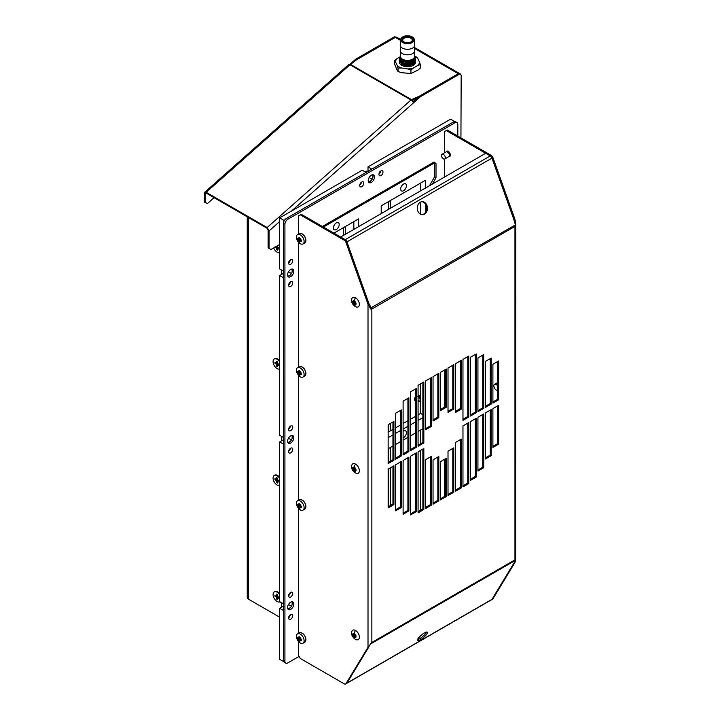 <?xml version="1.0" encoding="UTF-8"?>
<svg xmlns="http://www.w3.org/2000/svg" width="720" height="720" viewBox="0 0 720 720"><rect width="100%" height="100%" fill="white"/><g stroke="black" fill="none" stroke-linecap="round" stroke-linejoin="round"><path stroke-width="1.08" d="M299.088 656.397L287.802 662.913A4.077 2.349 -60 0 1 285.768 663.111A4.077 2.349 -60 0 1 284.922 661.248L284.922 224.262A4.077 2.349 -60 0 1 287.802 219.276L454.932 122.787A4.077 2.349 -60 0 1 456.966 122.58A4.077 2.349 -60 0 1 457.812 124.452L457.812 136.098M293.805 603.99A4.419 2.547 120 0 0 292.896 601.974A4.419 2.547 120 0 0 289.494 603.153A4.419 2.547 120 0 0 287.568 607.599A4.419 2.547 120 0 0 288.477 609.615A4.419 2.547 120 0 0 291.879 608.436A4.419 2.547 120 0 0 293.805 603.99M293.805 437.625A4.419 2.547 120 0 0 292.896 435.609A4.419 2.547 120 0 0 289.494 436.788A4.419 2.547 120 0 0 287.568 441.234A4.419 2.547 120 0 0 288.477 443.25A4.419 2.547 120 0 0 291.879 442.071A4.419 2.547 120 0 0 293.805 437.625M293.805 271.26A4.419 2.547 120 0 0 292.896 269.244A4.419 2.547 120 0 0 289.494 270.423A4.419 2.547 120 0 0 287.568 274.869A4.419 2.547 120 0 0 288.477 276.885A4.419 2.547 120 0 0 291.879 275.706A4.419 2.547 120 0 0 293.805 271.26M432.36 184.059L436.014 177.741L436.014 163.656L434.088 161.991A3.393 1.962 -120 0 1 433.386 163.548L323.379 227.061M374.49 176.994A4.419 2.547 120 0 0 373.572 174.969A4.419 2.547 120 0 0 370.17 176.157A4.419 2.547 120 0 0 368.244 180.594A4.419 2.547 120 0 0 369.162 182.619A4.419 2.547 120 0 0 372.564 181.431A4.419 2.547 120 0 0 374.49 176.994M456.966 122.58L455.526 121.752A4.077 2.349 120 0 0 453.492 121.95L286.362 218.439A4.077 2.349 120 0 0 283.482 223.434L283.482 660.42A4.077 2.349 120 0 0 284.328 662.283L285.768 663.111M292.05 601.767A4.419 2.547 -60 0 1 292.365 603.162A4.419 2.547 -60 0 1 287.883 608.994M292.05 435.402A4.419 2.547 -60 0 1 292.365 436.797A4.419 2.547 -60 0 1 287.883 442.629M292.05 269.037A4.419 2.547 -60 0 1 292.365 270.432A4.419 2.547 -60 0 1 287.883 276.264M434.061 162.387L434.565 162.819L434.565 176.913L429.48 185.724M372.735 174.762A4.419 2.547 -60 0 1 373.05 176.157A4.419 2.547 -60 0 1 368.559 181.989M436.014 163.656L434.565 162.819M434.565 176.913L436.014 177.741M371.853 169.092L368.01 166.869L368.01 171.306M283.482 271.125L279.639 268.911L279.639 217.89L362.241 170.199L366.084 172.413M283.482 273.339L279.639 275.562L279.639 435.267L283.482 437.49M283.482 439.704L279.639 441.927L279.639 601.632L283.482 603.855M283.482 606.069L279.639 608.292L279.639 659.304L283.761 661.689M368.01 166.869L450.612 119.178L454.734 121.563M353.835 221.643L353.835 229.392M420.597 183.105L420.597 190.854M420.597 202.068L420.597 214.272M420.597 383.841L420.597 413.415L418.077 414.873M415.395 416.421L410.598 419.193M407.916 420.741L403.11 423.513M400.437 425.061L395.631 427.833M392.949 429.381L388.152 432.153M420.597 430.056L420.597 443.727M420.597 450.378L420.597 510.273M372.807 177.687L372.807 174.915M369.162 177.516L372.132 179.235M288.045 608.985L290.448 607.599M292.131 601.911L292.131 604.683M288.045 442.62L290.448 441.234M292.131 435.546L292.131 438.318M288.045 276.255L290.448 274.869M292.131 269.181L292.131 271.953M371.124 180.594L368.73 181.98M333.918 233.145L358.641 218.871L358.641 226.62M381.213 213.588L381.213 205.839L425.394 180.333L425.394 188.082M425.394 204.057L425.394 212.481M422.883 417.645L418.077 420.417M415.395 421.965L410.598 424.737M407.916 426.285L403.11 429.057M400.437 430.605L395.631 433.377M392.949 434.925L388.152 437.697M388.152 448.785L392.949 446.013M395.631 444.465L400.437 441.693M403.11 440.145L407.916 437.373M410.598 435.825L415.395 433.053M418.077 431.505L422.883 428.733M403.11 437.895A4.077 2.349 120 0 0 406.422 432.684A4.077 2.349 120 0 0 405.585 430.821A4.077 2.349 120 0 0 403.11 431.307M406.422 185.733A4.077 2.349 120 0 0 405.585 183.87A4.077 2.349 120 0 0 402.444 184.959A4.077 2.349 120 0 0 400.662 189.063A4.077 2.349 120 0 0 401.508 190.926A4.077 2.349 120 0 0 404.649 189.837A4.077 2.349 120 0 0 406.422 185.733M339.192 224.559A4.077 2.349 120 0 0 338.346 222.687A4.077 2.349 120 0 0 335.205 223.785A4.077 2.349 120 0 0 333.432 227.88A4.077 2.349 120 0 0 334.269 229.743A4.077 2.349 120 0 0 337.41 228.654A4.077 2.349 120 0 0 339.192 224.559M283.482 610.506L279.639 608.292M288.477 604.521L291.456 606.24M283.482 444.141L279.639 441.927M288.477 438.156L291.456 439.875M283.482 277.776L279.639 275.562M288.477 271.791L291.456 273.51M284.328 220.59L279.639 217.89M420.597 413.415L422.883 414.738M298.368 234.072L298.368 215.946L300.294 214.839L344.268 240.228A2.718 1.566 60 0 1 345.969 242.406L368.01 304.218L368.01 647.289L371.853 642.465L368.01 647.289L345.969 683.649A2.718 1.566 60 0 1 345.627 684L346.59 683.442A2.718 1.566 -120 0 0 346.932 683.1L368.964 646.731L346.932 683.1A2.718 1.566 60 0 1 346.59 683.442L492.579 599.157A2.718 1.566 -120 0 0 492.93 598.806L514.962 562.446L515.628 559.638L514.962 559.845L515.394 560.367L513.999 562.995L491.967 599.364A2.718 1.566 60 0 1 491.625 599.706A2.718 1.566 -120 0 0 491.967 599.364L492.93 598.806M514.962 219.375L492.93 157.563A2.718 1.566 -120 0 0 491.22 155.385L447.246 129.996L446.283 130.545L490.266 155.934A2.718 1.566 60 0 1 491.967 158.121L513.999 219.924L514.962 219.375L515.763 223.641L515.628 559.638M447.021 151.803A3.06 1.764 60 0 1 447.237 151.047M450.135 156.078A3.06 1.764 60 0 1 449.379 155.889M444.366 496.548L444.366 459.396M444.366 407.268L444.366 370.116M444.366 177.129L444.366 159.084M444.366 152.919L444.366 131.661L446.283 130.545M515.322 225.288L515.763 223.641M492.93 157.563L491.967 158.121L513.999 219.924L515.394 224.892L514.962 226.413L515.628 225.351M514.962 562.446L513.999 562.995L491.967 599.364L345.969 683.649M448.866 156.6A3.06 1.764 -120 0 0 449.739 156.483A3.06 1.764 -120 0 0 450.207 154.035A3.06 1.764 -120 0 0 448.209 151.344A3.06 1.764 -120 0 0 446.679 151.191A3.06 1.764 -120 0 0 446.148 151.893M433.044 419.904L437.841 417.132L437.841 373.878M425.556 428.661L430.362 425.889L430.362 378.198M418.077 445.185L422.883 442.404L422.883 382.518M410.598 449.505L415.395 446.724L415.395 389.052M403.11 453.825L407.916 451.044L407.916 398.367M395.631 458.136L400.437 455.364L400.437 410.445M388.152 462.456L392.949 459.684L392.949 421.974M440.523 409.482L445.329 406.71L445.329 369.558M448.011 411.264L452.808 408.492L452.808 365.238M455.49 411.381L460.287 408.609L460.287 360.918M462.969 419.265L467.775 416.493L467.775 356.598M470.457 414.945L475.254 412.173L475.254 354.492M477.936 410.625L482.742 407.853L482.742 355.167M485.415 406.305L490.221 403.533L490.221 358.614M492.903 401.985L497.7 399.213L497.7 361.503M433.044 503.091L437.841 500.31L437.841 457.056M425.556 507.411L430.362 504.63L430.362 456.939M418.077 511.722L422.883 508.95L422.883 449.064M410.598 513.828L415.395 511.056L415.395 453.384M403.11 513.153L407.916 510.381L407.916 457.704M395.631 509.715L400.437 506.943L400.437 462.024M388.152 506.826L392.949 504.054L392.949 466.344M440.523 498.771L445.329 495.99L445.329 458.838M448.011 494.451L452.808 491.67L452.808 448.416M455.49 490.131L460.287 487.35L460.287 439.659M462.969 485.811L467.775 483.039L467.775 423.144M470.457 479.268L475.254 476.496L475.254 418.824M477.936 469.962L482.742 467.19L482.742 414.504M485.415 457.875L490.221 455.103L490.221 410.184M492.903 446.346L497.7 443.574L497.7 405.864M421.812 201.708A6.516 5.076 -91.2 0 1 426.132 205.551A6.516 5.076 -91.2 0 1 422.091 214.704M370.35 308.277L370.746 308.997L371.853 309.033L368.964 303.66L346.932 241.857L370.341 308.25M426.987 205.533A6.516 5.076 88.8 0 0 422.235 201.681A6.516 5.076 88.8 0 0 417.762 210.861A6.516 5.076 88.8 0 0 422.514 214.713A6.516 5.076 88.8 0 0 426.987 205.533M498.663 444.132L498.663 405.306L492.903 408.636L492.903 447.453L498.663 444.132L497.7 443.574M491.184 455.661L491.184 409.626L485.415 412.956L485.415 458.982L491.184 455.661L490.221 455.103M483.696 467.739L483.696 413.946L477.936 417.276L477.936 471.069L483.696 467.739L482.742 467.19M476.217 477.054L476.217 418.266L470.457 421.596L470.457 480.375L476.217 477.054L475.254 476.496M468.738 483.588L468.738 422.586L462.969 425.916L462.969 486.918L468.738 483.588L467.775 483.039M455.49 491.238L461.25 487.908L461.25 439.11L455.49 442.44L455.49 491.238M448.011 495.558L453.771 492.228L453.771 447.867L448.011 451.188L448.011 495.558M440.523 499.878L446.283 496.548L446.283 458.289L440.523 461.61L440.523 499.878M393.912 465.786L388.152 469.116L388.152 507.933L393.912 504.603L393.912 465.786M401.391 461.466L395.631 464.796L395.631 510.822L401.391 507.492L401.391 461.466M408.879 457.146L403.11 460.476L403.11 514.269L408.879 510.939L408.879 457.146M416.358 452.826L410.598 456.156L410.598 514.935L416.358 511.614L416.358 452.826M423.837 448.506L418.077 451.836L418.077 512.838L423.837 509.508L423.837 448.506M425.556 459.72L425.556 508.518L431.325 505.188L431.325 456.39L425.556 459.72M433.044 459.828L433.044 504.198L438.804 500.868L438.804 456.507L433.044 459.828M492.903 403.092L498.663 399.762L498.663 360.945L492.903 364.275L492.903 403.092M485.415 407.412L491.184 404.082L491.184 358.056L485.415 361.386L485.415 407.412M477.936 411.732L483.696 408.402L483.696 354.609L477.936 357.939L477.936 411.732M470.457 416.052L476.217 412.722L476.217 353.943L470.457 357.273L470.457 416.052M462.969 420.372L468.738 417.042L468.738 356.04L462.969 359.37L462.969 420.372M461.25 409.167L461.25 360.36L455.49 363.69L455.49 412.488L461.25 409.167L460.287 408.609M453.771 409.05L453.771 364.68L448.011 368.01L448.011 412.371L453.771 409.05L452.808 408.492M446.283 407.268L446.283 369L440.523 372.33L440.523 410.598L446.283 407.268L445.329 406.71M388.152 424.755L388.152 463.572L393.912 460.242L393.912 421.425L388.152 424.755M395.631 413.226L395.631 459.252L401.391 455.922L401.391 409.896L395.631 413.226M403.11 401.139L403.11 454.932L408.879 451.602L408.879 397.809L403.11 401.139M410.598 391.824L410.598 450.612L416.358 447.282L416.358 388.503L410.598 391.824M418.077 385.29L418.077 446.292L423.837 442.962L423.837 381.96L418.077 385.29M431.325 377.64L425.556 380.97L425.556 429.768L431.325 426.447L431.325 377.64M438.804 373.32L433.044 376.65L433.044 421.011L438.804 417.69L438.804 373.32M515.394 560.367L370.989 643.734L370.692 643.383M426.987 633.744A6.516 1.611 139.6 0 0 427.347 632.178A6.516 1.611 139.6 0 0 422.946 633.915A6.516 1.611 139.6 0 0 417.762 639.063A6.516 1.611 139.6 0 0 417.411 640.629A6.516 1.611 139.6 0 0 421.812 638.892A6.516 1.611 139.6 0 0 426.987 633.744M426.483 632.043A6.516 1.611 -40.4 0 1 426.132 632.736A6.516 1.611 -40.4 0 1 417.42 639.756M368.964 646.731L369.405 645.345M370.89 308.484L371.853 309.033L371.853 642.465L514.962 559.845L514.962 226.413L371.853 309.033M370.746 308.997L368.01 304.218L368.964 303.66M345.627 684A2.718 1.566 60 0 1 344.268 683.865L300.294 658.476L298.368 655.146L298.368 641.295M298.368 633.348L298.368 508.203M298.368 500.256L298.368 375.111M298.368 367.164L298.368 242.019M300.294 214.839L301.248 214.281L345.231 239.67A2.718 1.566 60 0 1 346.932 241.857A2.718 1.566 -120 0 0 345.231 239.67L491.22 155.385M370.233 308.277L515.394 224.892M345.969 242.406L491.967 158.121A2.718 1.566 -120 0 0 490.266 155.934L485.667 153.288L340.632 237.024L345.231 239.67L344.268 240.228M460.287 487.35L461.25 487.908M452.808 491.67L453.771 492.228M445.329 495.99L446.283 496.548M392.949 504.054L393.912 504.603M400.437 506.943L401.391 507.492M407.916 510.381L408.879 510.939M415.395 511.056L416.358 511.614M422.883 508.95L423.837 509.508M430.362 504.63L431.325 505.188M437.841 500.31L438.804 500.868M497.7 399.213L498.663 399.762M490.221 403.533L491.184 404.082M482.742 407.853L483.696 408.402M475.254 412.173L476.217 412.722M467.775 416.493L468.738 417.042M392.949 459.684L393.912 460.242M400.437 455.364L401.391 455.922M407.916 451.044L408.879 451.602M415.395 446.724L416.358 447.282M422.883 442.404L423.837 442.962M430.362 425.889L431.325 426.447M437.841 417.132L438.804 417.69M356.625 639.792L355.131 639.198A3.681 2.124 -60 0 0 355.518 639.342A5.436 3.141 -120 0 0 356.625 639.792A5.436 3.141 -120 0 0 359.325 636.462A5.436 3.141 -120 0 0 355.518 630.468A5.436 3.141 -120 0 0 351.837 631.512C351.099 633.591 351.801 636.768 355.131 639.198A3.681 2.124 -60 0 1 354.366 637.515A2.376 1.368 60 0 1 352.683 634.599A2.376 1.368 60 0 1 354.366 633.636A2.376 1.368 60 0 1 356.049 636.543A2.376 1.368 60 0 1 354.366 637.515M354.366 636.624A1.287 0.747 -120 0 0 355.014 636.687A1.287 0.747 -120 0 0 355.212 635.661A1.287 0.747 -120 0 0 354.366 634.518A1.287 0.747 -120 0 0 353.718 634.455A1.287 0.747 -120 0 0 353.52 635.49A1.287 0.747 -120 0 0 354.366 636.624M355.203 636.471A1.287 0.747 60 0 1 354.852 636.354A1.287 0.747 60 0 1 354.006 634.401M356.625 473.427L355.131 472.833A3.681 2.124 -60 0 0 355.518 472.977A5.436 3.141 -120 0 0 356.625 473.427A5.436 3.141 -120 0 0 359.325 470.097A5.436 3.141 -120 0 0 355.518 464.103A5.436 3.141 -120 0 0 351.837 465.147C351.099 467.226 351.801 470.403 355.131 472.833A3.681 2.124 -60 0 1 354.366 471.15A2.376 1.368 60 0 1 352.683 468.243A2.376 1.368 60 0 1 354.366 467.271A2.376 1.368 60 0 1 356.049 470.178A2.376 1.368 60 0 1 354.366 471.15M354.366 470.259A1.287 0.747 -120 0 0 355.014 470.331A1.287 0.747 -120 0 0 355.212 469.296A1.287 0.747 -120 0 0 354.366 468.153A1.287 0.747 -120 0 0 353.718 468.09A1.287 0.747 -120 0 0 353.52 469.125A1.287 0.747 -120 0 0 354.366 470.259M355.203 470.106A1.287 0.747 60 0 1 354.852 469.989A1.287 0.747 60 0 1 354.006 468.036M356.625 307.062L355.131 306.468A3.681 2.124 -60 0 0 355.518 306.612A5.436 3.141 -120 0 0 356.625 307.062A5.436 3.141 -120 0 0 359.325 303.732A5.436 3.141 -120 0 0 355.518 297.747A5.436 3.141 -120 0 0 351.837 298.782C351.099 300.861 351.801 304.047 355.131 306.468A3.681 2.124 -60 0 1 354.366 304.785A2.376 1.368 60 0 1 352.683 301.878A2.376 1.368 60 0 1 354.366 300.906A2.376 1.368 60 0 1 356.049 303.813A2.376 1.368 60 0 1 354.366 304.785M354.366 303.894A1.287 0.747 -120 0 0 355.014 303.966A1.287 0.747 -120 0 0 355.212 302.931A1.287 0.747 -120 0 0 354.366 301.788A1.287 0.747 -120 0 0 353.718 301.725A1.287 0.747 -120 0 0 353.52 302.76A1.287 0.747 -120 0 0 354.366 303.894M355.203 303.741A1.287 0.747 60 0 1 354.852 303.624A1.287 0.747 60 0 1 354.006 301.671M497.7 390.348A3.393 1.962 60 0 1 496.233 390.078A3.393 1.962 60 0 1 494.019 387.081A3.393 1.962 60 0 1 494.532 384.363A3.393 1.962 60 0 1 496.233 384.534A3.393 1.962 60 0 1 497.7 385.956M304.11 241.47A5.436 3.141 60 0 1 302.985 243.963A5.436 3.141 60 0 1 298.791 242.505A5.436 3.141 60 0 1 296.424 237.033A5.436 3.141 60 0 1 297.549 234.549A5.436 3.141 60 0 1 301.734 236.007A5.436 3.141 60 0 1 304.11 241.47M297.675 238.113A2.619 1.512 -120 0 0 297.612 238.644A2.619 1.512 -120 0 0 297.675 239.256A10.845 6.264 0 0 0 298.53 239.949L298.611 240.138A10.818 6.462 118.2 0 0 298.62 240.21A10.818 6.462 1.8 0 0 298.674 240.246L298.791 240.408A10.845 6.264 120 0 0 298.971 241.497A2.619 1.512 -120 0 0 299.952 242.064A10.845 6.264 -60 0 1 299.781 240.975L299.907 240.957A10.818 6.03 -1.7 0 0 299.97 240.993A10.818 6.03 -58.3 0 1 299.97 240.921L300.042 240.822A10.845 6.264 0 0 0 301.248 241.317A2.619 1.512 -120 0 0 301.311 240.786A2.619 1.512 -120 0 0 301.248 240.174A10.845 6.264 180 0 1 300.042 239.688L299.97 239.499A10.818 6.462 -61.8 0 1 299.97 239.418A10.818 6.462 -178.2 0 1 299.907 239.382L299.781 239.229A10.845 6.264 -60 0 1 299.952 237.942A2.619 1.512 -120 0 0 298.971 237.375A10.845 6.264 120 0 0 298.791 238.662L298.674 238.671A10.818 6.03 178.3 0 1 298.62 238.635A10.818 6.03 121.7 0 0 298.611 238.716L298.53 238.806A10.845 6.264 180 0 1 297.675 238.113M298.971 241.497L300.942 239.463M300.042 239.688L298.791 240.408M299.97 239.418L298.62 240.21M298.53 239.949L299.781 239.229M300.42 238.572L297.675 239.256M304.11 374.562A5.436 3.141 60 0 1 302.985 377.055A5.436 3.141 60 0 1 298.791 375.597A5.436 3.141 60 0 1 296.424 370.125A5.436 3.141 60 0 1 297.549 367.641A5.436 3.141 60 0 1 301.734 369.099A5.436 3.141 60 0 1 304.11 374.562M297.675 371.205A2.619 1.512 -120 0 0 297.612 371.736A2.619 1.512 -120 0 0 297.675 372.348A10.845 6.264 0 0 0 298.53 373.041L298.611 373.23A10.818 6.462 118.2 0 0 298.62 373.293A10.818 6.462 1.8 0 0 298.674 373.338L298.791 373.5A10.845 6.264 120 0 0 298.971 374.589A2.619 1.512 -120 0 0 299.952 375.156A10.845 6.264 -60 0 1 299.781 374.067L299.907 374.049A10.818 6.03 -1.7 0 0 299.97 374.085A10.818 6.03 -58.3 0 1 299.97 374.013L300.042 373.914A10.845 6.264 0 0 0 301.248 374.409A2.619 1.512 -120 0 0 301.311 373.878A2.619 1.512 -120 0 0 301.248 373.266A10.845 6.264 180 0 1 300.042 372.771L299.97 372.591A10.818 6.462 -61.8 0 1 299.97 372.51A10.818 6.462 -178.2 0 1 299.907 372.474L299.781 372.321A10.845 6.264 -60 0 1 299.952 371.034A2.619 1.512 -120 0 0 298.971 370.458A10.845 6.264 120 0 0 298.791 371.754L298.674 371.763A10.818 6.03 178.3 0 1 298.62 371.727A10.818 6.03 121.7 0 0 298.611 371.799L298.53 371.898A10.845 6.264 180 0 1 297.675 371.205M299.943 371.088L298.53 371.898M299.97 374.013L301.194 373.248L299.808 374.049M298.971 374.589L300.942 372.555M300.042 372.771L298.791 373.5M299.97 372.51L298.62 373.293M298.53 373.041L299.781 372.321M300.42 371.664L297.675 372.348M304.11 507.654A5.436 3.141 60 0 1 302.985 510.138A5.436 3.141 60 0 1 298.791 508.689A5.436 3.141 60 0 1 296.424 503.217A5.436 3.141 60 0 1 297.549 500.733A5.436 3.141 60 0 1 301.734 502.191A5.436 3.141 60 0 1 304.11 507.654M297.675 504.297A2.619 1.512 -120 0 0 297.612 504.828A2.619 1.512 -120 0 0 297.675 505.44A10.845 6.264 0 0 0 298.53 506.133L298.611 506.322A10.818 6.462 118.2 0 0 298.62 506.385A10.818 6.462 1.8 0 0 298.674 506.43L298.791 506.592A10.845 6.264 120 0 0 298.971 507.681A2.619 1.512 -120 0 0 299.952 508.248A10.845 6.264 -60 0 1 299.781 507.159L299.907 507.141A10.818 6.03 -1.7 0 0 299.97 507.177A10.818 6.03 -58.3 0 1 299.97 507.105L300.042 507.006A10.845 6.264 0 0 0 301.248 507.501A2.619 1.512 -120 0 0 301.311 506.97A2.619 1.512 -120 0 0 301.248 506.358A10.845 6.264 180 0 1 300.042 505.863L299.97 505.683A10.818 6.462 -61.8 0 1 299.97 505.602A10.818 6.462 -178.2 0 1 299.907 505.566L299.781 505.413A10.845 6.264 -60 0 1 299.952 504.126A2.619 1.512 -120 0 0 298.971 503.55A10.845 6.264 120 0 0 298.791 504.837L298.674 504.855A10.818 6.03 178.3 0 1 298.62 504.819A10.818 6.03 121.7 0 0 298.611 504.891L298.53 504.99A10.845 6.264 180 0 1 297.675 504.297M298.971 507.681L300.942 505.638M300.042 505.863L298.791 506.592M299.97 505.602L298.62 506.385M298.53 506.133L299.781 505.413M300.42 504.747L297.675 505.44M304.11 640.746A5.436 3.141 60 0 1 302.985 643.23A5.436 3.141 60 0 1 298.791 641.781A5.436 3.141 60 0 1 296.424 636.309A5.436 3.141 60 0 1 297.549 633.825A5.436 3.141 60 0 1 301.734 635.283A5.436 3.141 60 0 1 304.11 640.746M297.675 637.389A2.619 1.512 -120 0 0 297.612 637.92A2.619 1.512 -120 0 0 297.675 638.532A10.845 6.264 0 0 0 298.53 639.225L298.611 639.405A10.818 6.462 118.2 0 0 298.62 639.477A10.818 6.462 1.8 0 0 298.674 639.522L298.791 639.684A10.845 6.264 120 0 0 298.971 640.764A2.619 1.512 -120 0 0 299.952 641.34A10.845 6.264 -60 0 1 299.781 640.251L299.907 640.233A10.818 6.03 -1.7 0 0 299.97 640.26A10.818 6.03 -58.3 0 1 299.97 640.197L300.042 640.098A10.845 6.264 0 0 0 301.248 640.593A2.619 1.512 -120 0 0 301.311 640.062A2.619 1.512 -120 0 0 301.248 639.45A10.845 6.264 180 0 1 300.042 638.955L299.97 638.775A10.818 6.462 -61.8 0 1 299.97 638.694A10.818 6.462 -178.2 0 1 299.907 638.658L299.781 638.505A10.845 6.264 -60 0 1 299.952 637.218A2.619 1.512 -120 0 0 298.971 636.642A10.845 6.264 120 0 0 298.791 637.929L298.674 637.947A10.818 6.03 178.3 0 1 298.62 637.911A10.818 6.03 121.7 0 0 298.611 637.983L298.53 638.082A10.845 6.264 180 0 1 297.675 637.389M299.943 637.263L298.53 638.082M299.97 640.197L301.194 639.432L299.808 640.224M298.971 640.764L300.942 638.73M300.042 638.955L298.791 639.684M299.97 638.694L298.62 639.477M298.53 639.225L299.781 638.505M300.42 637.839L297.675 638.532M444.762 158.967L448.821 156.627A2.718 1.566 -120 0 0 449.379 155.385A2.718 1.566 -120 0 0 447.462 152.055A2.718 1.566 -120 0 0 446.103 151.92L442.044 154.26A2.718 1.566 60 0 1 444.141 154.989A2.718 1.566 60 0 1 445.329 157.725A2.718 1.566 60 0 1 444.762 158.967A2.718 1.566 60 0 1 442.674 158.238A2.718 1.566 60 0 1 441.486 155.502A2.718 1.566 60 0 1 442.044 154.26M447.651 152.172A2.205 1.269 60 0 1 447.822 152.262A2.205 1.269 60 0 1 449.379 154.962L449.379 155.385M279.639 617.157A2.718 1.566 60 0 1 279.513 617.094L248.445 599.148A4.077 2.349 0 0 1 247.248 597.492L247.248 216.819M281.439 602.676L281.439 607.257M281.439 436.311L281.439 440.892M281.439 269.946L281.439 274.527M283.356 271.053L283.356 273.42M283.356 437.418L283.356 439.776M283.356 603.783L283.356 606.141M345.456 226.485L345.456 234.234M343.53 227.592L343.53 235.35M420.039 400.689A3.06 1.764 -120 0 0 420.597 400.833M420.597 396.234A3.06 1.764 -120 0 0 419.751 395.55A3.06 1.764 -120 0 0 418.221 395.397A3.06 1.764 -120 0 0 418.077 395.496M418.077 399.906A2.718 1.566 60 0 1 418.077 402.012M415.395 401.319A2.718 1.566 60 0 1 415.026 397.638A2.718 1.566 60 0 1 415.395 397.512M418.077 402.147L419.571 401.283A2.718 1.566 -120 0 0 420.129 400.041A2.718 1.566 -120 0 0 418.212 396.711L418.212 396.711A2.718 1.566 -120 0 0 418.077 396.639M279.639 593.739A5.706 3.294 -120 0 0 277.596 591.912A5.706 3.294 -120 0 0 274.743 591.633A5.706 3.294 -120 0 0 274.509 591.786M279.936 601.803A5.706 3.294 60 0 1 277.11 601.506A5.706 3.294 60 0 1 273.384 596.484A5.706 3.294 60 0 1 274.266 591.912A5.706 3.294 60 0 1 277.11 592.191A5.706 3.294 60 0 1 279.639 594.675M277.794 596.457L277.605 594.702A3.06 1.764 -120 0 0 276.624 594.135L276.39 595.836L275.013 595.062A3.06 1.764 -120 0 0 275.013 596.205L276.624 597.438L276.624 598.995A3.06 1.764 -120 0 0 277.605 599.562L277.632 597.987L279.216 598.635A3.06 1.764 -120 0 0 279.216 597.492L277.794 596.457L276.435 597.24M277.605 595.125L276.39 595.836M275.013 596.205L275.535 596.286A2.601 1.503 -120 0 1 275.49 595.341M277.605 594.819A2.601 1.503 -120 0 0 277.308 594.612A2.601 1.503 -120 0 0 276.813 594.405L277.695 594.936M279.081 598.329L279.081 598.329A2.601 1.503 -120 0 0 279.126 597.438M276.624 598.995L276.813 598.5A2.601 1.503 -120 0 0 277.308 598.86A2.601 1.503 -120 0 0 277.605 599.004M277.875 596.718L276.624 597.438M276.813 598.5L278.361 596.997M276.354 596.988L277.605 596.259M277.605 595.701L275.535 596.286M279.639 477.288A5.706 3.294 -120 0 0 277.596 475.461A5.706 3.294 -120 0 0 274.743 475.173A5.706 3.294 -120 0 0 274.509 475.335M279.639 485.487A5.706 3.294 60 0 1 277.11 485.055A5.706 3.294 60 0 1 273.384 480.024A5.706 3.294 60 0 1 274.266 475.452A5.706 3.294 60 0 1 277.11 475.74A5.706 3.294 60 0 1 279.639 478.224M277.794 480.006L277.605 478.251A3.06 1.764 -120 0 0 276.624 477.684L276.39 479.376L275.013 478.611A3.06 1.764 -120 0 0 275.013 479.754L276.624 480.987L276.624 482.535A3.06 1.764 -120 0 0 277.605 483.111L277.632 481.527L279.216 482.184A3.06 1.764 -120 0 0 279.216 481.041L277.794 480.006L276.435 480.789M277.605 478.674L276.39 479.376M275.013 479.754L275.535 479.835A2.601 1.503 -120 0 1 275.49 478.89M277.605 478.359A2.601 1.503 -120 0 0 277.308 478.161A2.601 1.503 -120 0 0 276.813 477.954L277.695 478.476M279.081 481.878L279.081 481.878A2.601 1.503 -120 0 0 279.126 480.987M276.624 482.535L276.813 482.04A2.601 1.503 -120 0 0 277.308 482.409A2.601 1.503 -120 0 0 277.605 482.553M277.875 480.258L276.624 480.987M276.813 482.04L278.361 480.546M276.354 480.528L277.605 479.808M277.605 479.241L275.535 479.835M279.639 360.828A5.706 3.294 -120 0 0 277.596 359.001A5.706 3.294 -120 0 0 274.743 358.722A5.706 3.294 -120 0 0 274.509 358.875M279.639 369.027A5.706 3.294 60 0 1 277.11 368.595A5.706 3.294 60 0 1 273.384 363.573A5.706 3.294 60 0 1 274.266 359.001A5.706 3.294 60 0 1 277.11 359.28A5.706 3.294 60 0 1 279.639 361.764M277.794 363.546L277.605 361.8A3.06 1.764 -120 0 0 276.624 361.224L276.39 362.925L275.013 362.151A3.06 1.764 -120 0 0 275.013 363.294L276.624 364.527L276.624 366.084A3.06 1.764 -120 0 0 277.605 366.651L277.632 365.076L279.216 365.724A3.06 1.764 -120 0 0 279.216 364.581L277.794 363.546L276.435 364.329M277.605 362.223L276.39 362.925M275.013 363.294L275.535 363.375A2.601 1.503 -120 0 1 275.49 362.43M277.605 361.908A2.601 1.503 -120 0 0 277.308 361.701A2.601 1.503 -120 0 0 276.813 361.494L277.695 362.025M279.081 365.418L279.081 365.418A2.601 1.503 -120 0 0 279.126 364.527M276.624 366.084L276.813 365.589A2.601 1.503 -120 0 0 277.308 365.949A2.601 1.503 -120 0 0 277.605 366.093M277.875 363.807L276.624 364.527M276.813 365.589L278.361 364.086M276.354 364.077L277.605 363.348M277.605 362.79L275.535 363.375M279.234 244.746A5.706 3.294 60 0 1 279.639 245.313M279.639 252.576A5.706 3.294 60 0 1 277.11 252.144A5.706 3.294 60 0 1 273.681 247.95M275.301 247.014L276.624 248.076L276.624 249.633A3.06 1.764 -120 0 0 277.605 250.2L277.632 248.616L279.216 249.273A3.06 1.764 -120 0 0 279.216 248.13L277.794 247.095L276.435 247.878M276.354 247.617L277.794 247.095M277.605 246.897L277.605 245.682M275.013 246.843L275.535 246.924A2.601 1.503 -120 0 1 275.526 246.879M277.605 245.763L276.39 246.465M279.081 248.967L279.081 248.967A2.601 1.503 -120 0 0 279.126 248.076M276.624 249.633L276.813 249.129A2.601 1.503 -120 0 0 277.308 249.498A2.601 1.503 -120 0 0 277.605 249.642M277.875 247.347L276.624 248.076M276.813 249.129L278.361 247.635M277.605 246.339L275.535 246.924M279.639 244.503L270.999 249.498L268.119 247.833L268.119 230.382L267.156 227.529L410.985 99.99L349.992 64.773L356.697 59.715L355.734 59.166L349.623 64.593M205.479 193.401L205.2 194.058L206.415 193.248L206.163 192.312L204.579 192.384L348.687 64.602A2.718 1.107 -131.6 0 1 349.992 64.773L206.163 192.312L267.156 227.529L269.073 230.931L269.073 248.391M291.528 211.023L420.57 96.597L459.252 74.259L460.611 74.124L461.178 75.375L460.935 137.898M367.587 171.549A4.419 2.547 120 0 0 367.335 171.369A4.419 2.547 120 0 0 364.896 171.729M459.252 74.259L458.289 73.71A2.718 1.566 -60 0 1 459.648 73.575L458.289 73.71L419.616 96.039L420.57 96.597M414.585 48.474L458.289 73.71L419.607 96.039L412.947 101.952M413.406 102.951A2.718 1.107 -131.6 0 0 410.985 99.99L411.525 99.648L411.525 100.359M279.639 221.562L269.073 230.931L268.119 230.382M366.795 171.18A4.419 2.547 -60 0 1 367.137 171.81M206.415 193.248L267.399 228.456M411.84 36.72A6.813 3.933 180 0 1 412.263 36.945A6.813 3.933 180 0 1 412.317 36.972A6.813 3.933 180 0 1 414.297 39.555A6.813 3.933 180 0 1 410.283 43.335A6.813 3.933 180 0 1 402.723 42.552A6.813 3.933 180 0 1 402.669 42.525A6.813 3.933 180 0 1 400.689 39.555L396.738 37.251A2.718 1.566 120 0 0 395.379 37.386L356.697 59.715L395.379 37.386L394.416 36.828L355.734 59.166M419.607 96.039L411.525 99.648L350.451 64.386M411.831 100.62L417.087 98.28M204.579 192.384L204.237 202.095L205.2 202.653L207.621 203.4L214.074 197.667M205.2 202.653L205.2 194.058L204.237 193.5M396.738 37.251L394.416 36.828M411.075 41.895A4.752 2.745 0 0 0 412.245 40.095A4.752 2.745 0 0 0 409.293 37.557A4.752 2.745 0 0 0 404.1 38.178A4.752 2.745 0 0 0 402.741 40.095A4.752 2.745 0 0 0 403.911 41.895M411.372 41.742A5.436 3.141 0 0 0 411.3 37.305A5.436 3.141 0 0 0 403.614 37.35A5.436 3.141 0 0 0 403.65 41.76A5.436 3.141 0 0 0 411.336 41.76A5.436 3.141 0 0 0 411.372 41.742M400.689 39.555L400.23 44.883A7.263 4.194 0 0 0 402.408 48.087A7.263 4.194 0 0 0 410.472 48.915A7.263 4.194 0 0 0 414.747 44.883L414.297 39.555L412.209 36.837C406.44 34.857 402.606 35.766 400.689 39.555A6.813 3.933 180 0 1 403.146 36.72M400.581 46.386L400.23 50.427A7.263 4.194 0 0 0 402.408 53.631A7.263 4.194 0 0 0 410.472 54.459A7.263 4.194 0 0 0 414.747 50.427L414.405 46.386M400.581 51.93L400.23 55.971A7.263 4.194 0 0 0 402.408 59.175A7.263 4.194 0 0 0 410.472 60.003A7.263 4.194 0 0 0 414.747 55.971L414.405 51.93M414.702 56.709A7.47 4.311 180 0 1 412.83 60.867A7.47 4.311 180 0 1 402.264 60.921A7.47 4.311 180 0 1 402.201 60.885A7.47 4.311 180 0 1 400.284 56.709M414.72 56.619L415.107 58.014L413.001 61.164L402.885 61.911L400.23 56.286M415.638 58.644L413.307 62.244L404.397 63.513L399.348 59.202M415.638 59.76L413.307 63.351L404.379 64.611L399.348 60.318M401.013 63.216L407.304 65.124L413.766 63.045M401.013 62.1L407.304 64.017L413.766 61.938M400.536 60.498L409.158 62.757L415.098 58.122M399.456 58.302L399.339 59.04L404.424 63.189L413.307 61.92L415.647 58.482L414.756 56.268M399.375 60.867L404.433 65.412L413.307 64.134L415.62 60.309M399.375 59.76L404.388 64.296L413.307 63.027L415.62 59.202M415.638 60.867L413.307 64.458L404.397 65.727L399.348 61.425M401.013 64.323L407.304 66.231L413.766 64.152M411.444 66.114L413.307 65.241L415.62 61.425M415.035 56.628A11.97 6.912 180 0 1 415.962 57.114A11.97 6.912 180 0 1 417.825 58.509L419.463 62.046A11.97 6.912 180 0 1 417.897 65.421L413.415 68.013A11.97 6.912 180 0 1 407.565 68.913L401.436 67.968A11.97 6.912 180 0 1 399.024 66.888A11.97 6.912 180 0 1 397.161 65.493L395.523 61.956A11.97 6.912 180 0 1 397.089 58.581L399.726 57.06M399.348 61.785A8.154 4.707 0 0 0 399.339 62.001A8.154 4.707 0 0 0 401.733 65.331A8.154 4.707 0 0 0 410.616 66.348A8.154 4.707 0 0 0 415.647 62.001L415.647 61.812M414.909 56.457L416.916 57.195L417.825 58.509M395.523 61.956L394.614 60.651L394.614 64.08L397.161 70.209L398.061 71.514L398.061 68.085L397.161 65.493M398.061 71.514L401.436 72.684L410.94 73.512L410.94 70.074L407.565 68.913M410.94 73.512L417.897 70.137L420.372 68.067L420.372 64.638L417.897 65.421M394.614 60.651L397.089 58.581M401.436 67.968L398.061 68.085M413.415 68.013L410.94 70.074M419.463 62.046L420.372 64.638M367.083 171.837A4.347 2.511 120 0 0 366.705 171.171M365.724 171.306A4.347 2.511 -60 0 1 365.796 172.026A4.347 2.511 -60 0 1 365.796 172.251M365.607 172.143A4.077 2.349 120 0 0 365.517 171.387M322.38 226.485L434.088 161.991M288.666 618.048A2.853 1.647 120 0 0 288.675 618.183A2.853 1.647 120 0 0 290.745 619.182A2.853 1.647 120 0 0 292.707 615.717A2.853 1.647 120 0 0 292.698 615.591A2.853 1.647 120 0 0 290.628 614.592A2.853 1.647 120 0 0 288.666 618.048M288.666 451.683A2.853 1.647 120 0 0 288.675 451.818A2.853 1.647 120 0 0 290.745 452.817A2.853 1.647 120 0 0 292.707 449.361A2.853 1.647 120 0 0 292.698 449.226A2.853 1.647 120 0 0 290.628 448.227A2.853 1.647 120 0 0 288.666 451.683M288.666 285.318A2.853 1.647 120 0 0 288.675 285.453A2.853 1.647 120 0 0 290.745 286.452A2.853 1.647 120 0 0 292.707 282.996A2.853 1.647 120 0 0 292.698 282.861A2.853 1.647 120 0 0 290.628 281.862A2.853 1.647 120 0 0 288.666 285.318M288.666 595.872A2.853 1.647 120 0 0 288.675 595.998A2.853 1.647 120 0 0 290.745 596.997A2.853 1.647 120 0 0 292.707 593.541A2.853 1.647 120 0 0 292.698 593.406A2.853 1.647 120 0 0 290.628 592.407A2.853 1.647 120 0 0 288.666 595.872M288.666 429.507A2.853 1.647 120 0 0 288.675 429.633A2.853 1.647 120 0 0 290.745 430.632A2.853 1.647 120 0 0 292.707 427.176A2.853 1.647 120 0 0 292.698 427.041A2.853 1.647 120 0 0 290.628 426.042A2.853 1.647 120 0 0 288.666 429.507M288.666 263.142A2.853 1.647 120 0 0 288.675 263.268A2.853 1.647 120 0 0 290.745 264.267A2.853 1.647 120 0 0 292.707 260.811A2.853 1.647 120 0 0 292.698 260.685A2.853 1.647 120 0 0 290.628 259.677A2.853 1.647 120 0 0 288.666 263.142M359.748 185.508A2.853 1.647 120 0 0 359.748 185.634A2.853 1.647 120 0 0 361.818 186.633A2.853 1.647 120 0 0 363.78 183.177A2.853 1.647 120 0 0 363.78 183.042A2.853 1.647 120 0 0 361.71 182.043A2.853 1.647 120 0 0 359.748 185.508M378.954 174.411A2.853 1.647 120 0 0 378.963 174.546A2.853 1.647 120 0 0 381.033 175.545A2.853 1.647 120 0 0 382.986 172.08A2.853 1.647 120 0 0 382.986 171.954A2.853 1.647 120 0 0 380.916 170.955A2.853 1.647 120 0 0 378.954 174.411M286.362 218.439L287.802 219.276M284.922 224.262L283.482 223.434M283.482 660.42L284.922 661.248M454.932 122.787L453.492 121.95M355.518 630.468A3.681 2.124 120 0 0 354.366 633.636M355.518 464.103A3.681 2.124 120 0 0 354.366 467.271M355.518 297.747A3.681 2.124 120 0 0 354.366 300.906M305.865 240.237A5.166 2.979 -120 0 0 302.121 233.865M305.865 240.462A5.436 3.141 -120 0 0 303.489 234.99A5.436 3.141 -120 0 0 299.304 233.532C302.733 233.136 304.947 235.404 305.946 240.345L304.74 242.946A5.436 3.141 -120 0 0 305.865 240.462M298.674 240.246L299.97 239.499M299.907 239.382L298.611 240.138M305.865 373.329A5.166 2.979 -120 0 0 302.121 366.957M305.865 373.554A5.436 3.141 -120 0 0 303.489 368.082A5.436 3.141 -120 0 0 299.304 366.624C302.733 366.228 304.947 368.496 305.946 373.437L304.74 376.038A5.436 3.141 -120 0 0 305.865 373.554M298.674 373.338L299.97 372.591M299.907 372.474L298.611 373.23M305.865 506.421A5.166 2.979 -120 0 0 302.121 500.04M305.865 506.637A5.436 3.141 -120 0 0 303.489 501.174A5.436 3.141 -120 0 0 299.304 499.716C302.733 499.311 304.947 501.588 305.946 506.529L304.74 509.13A5.436 3.141 -120 0 0 305.865 506.637M298.674 506.43L299.97 505.683M299.907 505.566L298.611 506.322M305.865 639.513A5.166 2.979 -120 0 0 302.121 633.132M305.865 639.729A5.436 3.141 -120 0 0 303.489 634.266A5.436 3.141 -120 0 0 299.304 632.808C302.733 632.403 304.947 634.68 305.946 639.621L304.74 642.222A5.436 3.141 -120 0 0 305.865 639.729M298.674 639.522L299.97 638.775M299.907 638.658L298.611 639.405M449.379 155.475A2.205 1.269 -120 0 0 449.478 154.908A2.205 1.269 -120 0 0 447.381 152.01M447.264 151.956A2.214 1.278 60 0 1 449.541 154.881A2.214 1.278 60 0 1 449.37 155.601M449.316 155.898L450.054 155.781A2.664 1.539 -120 0 0 450.288 155.7M447.633 151.101A2.664 1.539 -120 0 0 447.453 151.272L446.976 151.848M447.381 151.056A2.916 1.683 -120 0 0 447.147 151.65M449.577 155.862A2.916 1.683 -120 0 0 450.207 155.943M248.445 217.512L248.445 599.148M388.674 506.52L388.674 468.81M388.674 462.159L388.674 448.479M388.674 431.847L388.674 424.449M388.674 209.286L388.674 201.528M390.6 200.421L390.6 208.17M390.6 423.333L390.6 430.74M390.6 447.372L390.6 461.043M390.6 467.703L390.6 505.413M418.077 396.432A2.403 1.386 60 0 1 418.752 396.666A2.403 1.386 60 0 1 420.291 398.682A2.403 1.386 60 0 1 420.048 400.635L420.219 400.545A2.403 1.386 -120 0 0 420.597 400.113M420.597 398.637A2.403 1.386 -120 0 0 419.022 396.504A2.403 1.386 -120 0 0 418.077 396.288M418.077 395.883A2.718 1.566 60 0 1 419.553 395.937A2.718 1.566 60 0 1 420.597 396.891M420.597 400.626A2.718 1.566 60 0 1 420.12 400.599M276.498 597.285L277.794 596.529M277.731 596.421L276.435 597.168M276.498 480.825L277.794 480.078M277.731 479.961L276.435 480.717M276.498 364.374L277.794 363.618M277.731 363.51L276.435 364.257M276.498 247.914L277.794 247.167M277.731 247.05L276.435 247.806M400.617 40.41L395.379 37.386M205.2 194.058L206.163 193.212M402.912 42.237A6.534 3.771 180 0 1 402.822 36.9A6.534 3.771 180 0 1 412.074 36.846A6.534 3.771 180 0 1 412.164 42.183A6.534 3.771 180 0 1 402.912 42.237M413.487 58.545A6.795 3.924 180 0 1 402.741 59.508A6.795 3.924 180 0 1 401.499 58.545M400.743 57.735A6.795 3.924 0 0 0 402.678 60.057A6.795 3.924 0 0 0 402.741 60.084A6.795 3.924 0 0 0 409.761 60.984A6.795 3.924 0 0 0 414.243 57.735M288.846 616.608L289.305 617.193L290.259 615.537L289.53 615.429M288.846 450.243L289.305 450.828L290.259 449.172L289.53 449.064M288.846 283.878L289.305 284.463L290.259 282.807L289.53 282.699M288.846 594.423L289.305 595.008L290.259 593.352L289.53 593.253M288.846 428.067L289.305 428.643L290.259 426.987L289.53 426.888M288.846 261.702L289.305 262.287L290.259 260.631L289.53 260.523M359.928 184.059L360.387 184.644L361.341 182.988L360.603 182.889M379.134 172.971L379.593 173.556L380.547 171.9L379.818 171.792M370.188 307.827L370.566 308.655M371.277 308.709L370.512 308.385M497.7 382.536L494.532 384.363M302.985 243.963L304.74 242.946M297.549 234.549L299.304 233.532M299.943 238.005L298.566 238.797M302.985 377.055L304.74 376.038M297.549 367.641L299.304 366.624M302.985 510.138L304.74 509.13M297.549 500.733L299.304 499.716M299.943 504.189L298.566 504.981M302.985 643.23L304.74 642.222M297.549 633.825L299.304 632.808M418.212 396.711L417.546 396.54M419.949 400.707L420.129 400.041M274.266 591.912L274.743 591.633M279.063 597.312L279.063 598.365M274.266 475.452L274.743 475.173M279.063 480.852L279.063 481.914M274.266 359.001L274.743 358.722M279.063 364.401L279.063 365.454M279.063 247.941L279.063 249.003M414.504 47.502L460.611 74.124"/></g></svg>
